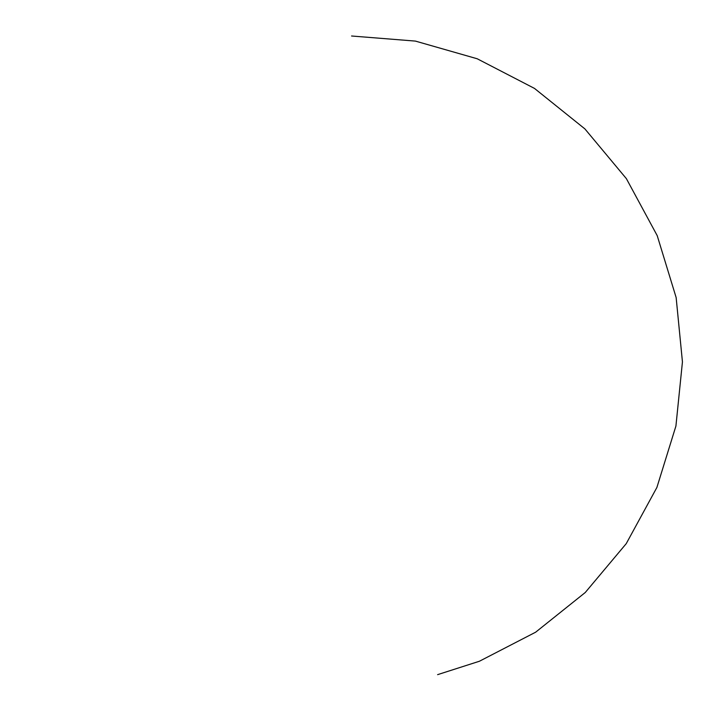 <?xml version="1.0" encoding="UTF-8"?>
<svg xmlns="http://www.w3.org/2000/svg" width="720" height="720" viewBox="0 0 720 720"><rect width="100%" height="100%" fill="white"/><g stroke="black" fill="none" stroke-linecap="round" stroke-linejoin="round"><path stroke-width="1.08" d="M437.607 674.649L479.43 661.239L535.653 632.187L585.252 592.506L626.238 543.645L656.901 487.44L675.918 426.042L682.443 361.89L676.143 297.549L657.207 235.629L626.373 178.641L584.901 128.907L534.492 88.416L477.216 58.77L415.404 41.094L351.567 36"/></g></svg>
